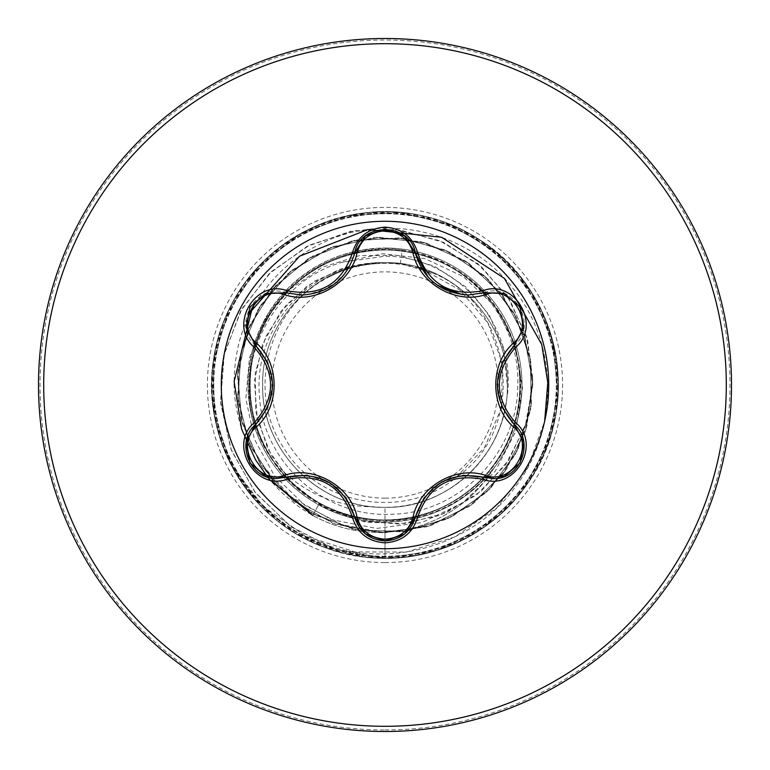 <?xml version="1.0" encoding="UTF-8"?>
<svg xmlns="http://www.w3.org/2000/svg" width="770" height="770" viewBox="0 0 770 770"><rect width="100%" height="100%" fill="white"/><g stroke="black" fill="none" stroke-linecap="round" stroke-linejoin="round"><path stroke-width="0.58" stroke-dasharray="3.85 2.89" d="M285.911 477.208L276.959 478.526C249.865 480.316 234.86 441.47 255.544 424.674M415.377 516.949L404.414 534.168M514.399 424.713C535.092 441.46 520.174 480.355 493.012 478.584L484.089 477.284M385 548.721A163.721 163.721 0 0 1 221.279 385A163.721 163.721 0 0 1 385 221.279A163.721 163.721 0 0 1 548.721 385A163.721 163.721 0 0 1 385 548.721M385 498.142A113.142 113.142 0 0 0 498.142 385A113.142 113.142 0 0 0 385 271.858A113.142 113.142 0 0 0 271.858 385A113.142 113.142 0 0 0 385 498.142M494.648 466.889A135.693 135.693 0 0 1 312.726 515.39A135.693 135.693 0 0 0 493.907 468.112C465.956 503.003 429.66 520.963 385 521.993A136.993 136.993 0 0 0 485.822 292.253A136.993 136.993 0 0 0 385 248.007A136.993 136.993 0 0 1 493.907 468.112L494.648 466.889C466.572 502.127 430.016 520.174 385 521.049L378.513 520.866C357.453 519.731 337.655 514.062 319.117 503.869C299.703 493.002 283.995 478.209 272.003 459.488C298.856 490.971 332.813 506.747 373.854 506.804A122.314 122.314 0 0 0 385 507.315C450.363 508.999 508.999 450.363 507.315 385C508.999 319.637 450.363 261.001 385 262.686A122.314 122.314 0 0 0 384.249 262.686C319.021 261.396 260.828 320.204 262.686 385.337C261.232 450.604 319.666 508.932 385 507.315C450.267 508.922 508.932 450.604 507.315 385C509.009 319.617 450.334 261.02 385 262.686C319.637 261.001 261.001 319.637 262.686 385C261.001 450.363 319.637 508.999 385 507.315C450.373 509.009 508.96 450.354 507.315 385.039C508.98 319.637 450.46 261.049 385 262.686C319.627 261.03 261.059 319.55 262.686 384.971C261.069 450.229 319.338 508.922 385 507.315C450.363 508.999 508.999 450.363 507.315 385C508.999 319.637 450.363 261.001 385 262.686C319.637 261.001 261.001 319.637 262.686 385C261.001 450.363 319.637 508.999 385 507.315C450.286 509.009 509.009 450.373 507.315 385.01C509.009 319.56 450.334 261.049 385 262.686C319.704 260.982 261.02 319.646 262.686 384.933C261.001 450.383 319.589 508.97 385 507.315C450.363 508.999 508.999 450.363 507.315 385C508.999 319.637 450.363 261.001 385 262.686C319.637 261.001 261.001 319.637 262.686 385C261.001 450.363 319.637 508.999 385 507.315C450.431 508.97 508.999 450.354 507.315 384.952C508.98 319.666 450.334 260.982 385 262.686C319.598 261.04 261.02 319.579 262.686 385.067C261.02 450.373 319.723 509.018 385 507.315C450.363 508.999 508.999 450.363 507.315 385C508.999 319.637 450.363 261.001 385 262.686C319.637 261.001 261.001 319.637 262.686 385C261.001 450.363 319.637 508.999 385 507.315C450.277 509.057 508.999 450.334 507.315 385.067C509.018 319.656 450.411 261.02 385 262.686C319.569 261.001 261.059 319.656 262.686 384.981C261.02 450.306 319.56 508.999 385 507.315C450.363 508.999 508.999 450.363 507.315 385C508.999 319.637 450.363 261.001 385 262.686C319.637 261.001 261.001 319.637 262.686 385C261.001 450.363 319.637 508.999 385 507.315C450.334 508.989 509.037 450.363 507.315 384.952C509.028 319.666 450.267 260.972 385 262.686C319.704 260.992 261.001 319.637 262.686 384.971C260.982 450.411 319.666 508.96 385 507.315C450.363 508.999 508.999 450.363 507.315 385C508.999 319.637 450.363 261.001 385 262.686C319.637 261.001 261.001 319.637 262.686 385C261.001 450.363 319.637 508.999 385 507.315C450.421 508.999 508.97 450.315 507.315 385C508.98 319.685 450.411 260.992 385 262.686C319.569 261.04 261.001 319.637 262.686 385.067C261.03 450.363 319.694 509.018 385 507.315C450.363 508.999 508.999 450.363 507.315 385C508.999 319.637 450.363 261.001 385 262.686C319.637 261.001 261.001 319.637 262.686 385C261.001 450.363 319.637 508.999 385 507.315C443.655 508.412 498.248 461.779 505.938 403.288C521.396 330.513 459.036 255.91 385 256.217L341.784 262.339C272.031 282.388 230.625 365.259 256.911 433.587A136.993 136.993 0 0 1 385 248.007A136.993 136.993 0 0 0 254.273 344.055A136.993 136.993 0 0 0 385 521.993C361.448 521.906 339.31 516.179 318.588 504.822C289.53 488.276 268.971 464.531 256.911 433.587M385 731.5A346.5 346.5 0 0 0 731.5 385A346.5 346.5 0 0 0 385 38.5A346.5 346.5 0 0 0 38.5 385A346.5 346.5 0 0 0 385 731.5A346.5 346.5 0 0 0 731.5 385A346.5 346.5 0 0 0 385 38.5M505.938 403.288A122.314 122.314 0 0 1 385 507.315L385 532.782L342.563 524.899L304.67 505.226L274.457 475.725L254.35 439.121L245.851 398.706L249.422 358.031L264.495 320.589L289.51 289.51L322.091 267.306L359.272 255.669L397.772 255.351L434.242 266.112L465.629 286.758L489.345 315.276L503.57 349.031L507.315 385M419.063 267.912L400.333 263.648A122.314 122.314 0 0 0 385 262.686C319.791 260.992 261.165 319.473 262.686 384.682C260.77 449.93 319.386 509.018 385 507.315M341.784 262.339L382.757 253.734L424.751 258.576L463.415 276.632L494.667 306.258L515.12 344.614L522.445 387.849L515.659 431.575L495.206 471.269L462.953 502.723L422.056 522.522L376.597 528.422L331.225 519.558L290.637 496.592L259.134 461.673L240.962 418.033L237.901 370.793L249.942 325.007L275.843 285.381L312.938 255.977L357.434 239.816L404.75 238.546L450.046 252.31L488.661 279.683L516.651 317.866L531.117 362.93L530.597 410.266L515.14 455.012L486.332 492.569L447.12 519.086L401.536 531.849L354.248 529.548L310.127 512.406L273.677 482.193L248.662 442.009L237.632 395.972L241.722 348.81L260.51 305.363L292.08 270.087L333.179 246.602L379.6 237.314L426.57 243.185L469.276 263.61L503.339 296.489L525.255 338.444L532.782 385.183L525.14 431.903L503.128 473.81L468.988 506.602L426.224 526.911L379.235 532.667L332.842 523.273L291.801 499.682L260.318 464.329L241.626 420.834L237.651 373.662L248.797 327.654L273.918 287.537L310.435 257.411L354.604 240.384L401.892 238.19L447.447 251.058L486.592 277.681L515.313 315.305L530.665 360.091L531.069 407.426L516.478 452.462L488.401 490.577L449.719 517.854L404.394 531.502L357.078 530.116L312.62 513.84L275.602 484.349L249.798 444.656L237.872 398.85L241.039 351.611L258.98 307.808L289.857 271.925L330.494 247.642L376.722 237.449L423.798 242.406L466.899 261.983L501.588 294.198L524.322 335.72L532.753 382.295L526.035 429.159L504.831 471.481L471.336 504.937L428.986 526.083L382.122 532.753L335.547 524.264L294.053 501.482L261.887 466.745L242.358 423.625L237.458 376.54L247.709 330.32L272.041 289.722L307.962 258.893L351.794 241L399.024 237.892L444.819 249.875L484.484 275.718L513.927 312.784L530.155 357.251L531.473 404.568L517.777 449.882L490.442 488.536L452.298 516.564L407.243 531.098L359.908 530.636L315.151 515.226L277.556 486.457L250.991 447.283L238.171 401.709L240.423 354.431L257.507 310.281L287.672 273.802L327.828 248.729L373.845 237.641L421.007 241.674L464.483 260.414L499.797 291.936L523.331 333.015L532.676 379.418L526.863 426.397L506.496 469.132L473.666 503.234L431.729 525.198L385 532.782L385 558.25L385 519.981C309.434 522.31 242.897 451.258 249.817 376.126C252.502 300.502 327.423 238.738 402.036 250.115L400.333 263.648L385 262.686C319.637 261.001 261.001 319.637 262.686 385C261.309 446.311 312.678 502.589 373.854 506.804M402.036 250.115C468.199 258.094 521.482 320.936 517.69 387.628C516.843 454.213 458.304 513.494 391.545 514.225C324.834 518.114 262.147 462.144 259.432 395.174C253.369 328.684 309.511 264.572 376.482 262.83C358.887 264.36 342.381 269.442 326.932 278.086C267.614 309.078 245.996 392.613 283.928 448.188C318.52 505.736 404.385 520.751 456.033 477.573L484.494 447.572L500.866 409.274M501.54 406.165L502.348 363.507L487.949 323.025L459.979 290.001L421.883 268.836M400.333 263.648L432.163 272.85C513.994 304.506 529.298 428.284 456.033 477.573M376.482 262.83L339.714 269.211L307.326 285.911L280.8 311.552L262.57 344.161L254.418 381.083L257.296 419.246L271.213 455.388L295.247 486.351L327.568 509.326L365.558 522.156L406.108 523.513L445.763 512.993L481.096 491.26L508.97 459.911L526.815 421.45L532.879 379.023L526.391 336.192L507.632 296.633L477.968 263.821L439.708 240.712L395.963 229.499L350.389 231.385L306.855 246.477L269.154 273.735L240.615 311.08L223.897 355.49L220.653 403.288L231.423 450.44L255.553 492.887L291.214 526.901L335.585 549.405L385 558.25L335.219 549.279L290.598 526.459L254.851 491.992L230.885 449.035L220.518 401.43L224.388 353.334L241.876 308.857L271.233 271.743L309.723 245.024L353.873 230.759L399.784 229.941L443.52 242.367L481.365 266.699L510.212 300.627L527.777 341.033L532.801 384.336L525.121 426.772L505.659 464.743L476.332 495.081L439.863 515.371L399.534 524.101L358.868 520.77L321.35 505.948L290.126 481.163L267.71 448.756L255.823 411.681L255.217 373.209L265.689 336.673L286.074 305.151L314.372 281.204L347.982 266.699L384.249 262.686M375.086 262.647L383.903 262.637M272.003 459.488C236.111 408.841 243.301 335.306 285.92 291.743C327.106 246.602 399.726 235.793 452.25 267.046C505.803 296.479 533.283 364.624 515.072 422.961C498.864 481.856 438.977 524.37 377.906 520.029C316.913 517.777 261.79 469.142 252.108 408.629C240.356 348.675 275.352 283.774 332.159 260.789C387.974 235.861 459.132 255.496 494.186 305.642C531.031 354.489 527.816 428.149 486.833 473.598C447.505 520.462 375 533.86 321.523 504.119C267.007 476.312 237.709 408.658 254.668 349.878C269.538 290.521 328.886 246.775 389.976 250.106C451.182 251.27 507.141 299.386 517.565 359.58C530.174 419.554 495.822 484.792 439.506 508.489C383.883 534.226 312.601 515.38 276.882 465.811C239.326 417.369 241.693 343.69 282.003 297.749C320.753 250.365 393.056 236.044 446.937 265.063C501.79 292.205 531.964 359.455 515.765 418.466C501.626 478.016 442.856 522.493 381.708 519.943C320.512 519.509 263.975 472.212 252.753 412.046C239.451 352.314 272.869 286.613 328.983 262.195C384.192 235.861 455.657 253.58 492.117 302.87C530.145 350.706 528.932 424.424 489.056 470.98C450.97 518.749 378.85 534.111 324.545 505.688C269.442 479.315 238.325 412.383 253.831 353.161C267.209 293.457 325.421 248.219 386.588 250.029C447.765 249.663 504.928 296.238 516.882 356.25C530.982 415.79 498.402 481.943 442.625 507.064C387.753 534.168 315.989 517.267 278.981 468.545C240.24 421.19 240.654 347.386 279.799 300.425C317.336 251.992 389.302 235.918 443.828 263.513C499.451 289.231 531.242 355.759 516.583 415.078C503.85 475.071 446.571 520.943 385 519.981M318.588 504.822L312.726 515.39C298.365 507.035 301.06 507.988 296.431 504.956L280.935 491.905L269.481 479.594L255.736 460.181L241.78 429.525C236.342 411.555 233.791 395.847 234.128 382.382C234.321 355.538 240.307 331.302 252.098 309.675C268.711 279.106 293.072 256.439 325.181 241.684C387.656 212.424 469.517 231.741 512.993 288.365C558.26 343.391 559.857 430.18 514.389 488.122C470.971 547.432 384.673 571.196 315.209 540.598C244.542 512.753 199.228 431.547 214.262 355.615C226.053 279.51 294.15 217.246 371.015 212.318C447.668 204.81 524.899 255.294 548.789 328.521C575.103 400.9 545.41 488.257 480.422 529.606C416.859 573.092 324.863 566.046 268.663 513.378C210.73 462.616 194.685 371.756 231.731 304.227C266.497 235.495 350.514 197.37 425.136 216.466C500.346 233.05 558.163 304.949 558.221 381.968C560.858 458.949 505.582 532.83 430.998 552.032C357.088 573.717 271.791 538.548 234.648 471.076C195.262 404.885 208.121 313.515 264.245 260.77C318.568 206.167 410.266 195.907 475.311 237.15C560.069 285.641 584.834 409.255 525.294 486.65C481.154 549.77 392.584 575.623 321.417 546.161C249.307 519.096 202.25 439.737 213.088 363.478C221.375 286.912 286.546 221.596 363.103 213.136C439.333 202.135 518.797 249.018 546.026 321.071C575.633 392.171 549.972 480.798 486.958 525.073C425.454 571.436 333.227 568.616 274.669 518.576C214.474 470.528 194.281 380.495 228.19 311.34C259.76 241.087 341.947 199.151 417.359 214.801C493.252 227.92 554.313 297.095 557.904 374.028C564.063 450.806 512.243 527.142 438.611 549.751C365.779 574.805 278.952 543.582 238.748 477.881C196.379 413.567 205.032 321.706 258.672 266.439C310.435 209.401 401.565 194.945 468.439 233.166C536.546 269.125 573.207 353.796 552.812 428.072C534.909 502.983 462.01 559.54 385 558.25L437.033 550.252L484.263 526.988L522.329 490.625L547.711 444.502L558.067 392.883L552.446 340.542L531.358 292.302L496.766 252.627L451.846 225.167L400.756 212.472L348.213 215.706L299.058 234.571L257.844 267.325L228.372 310.945L213.367 361.409L214.204 414.048L230.817 464.002L261.665 506.66L303.9 538.086L353.623 555.382L406.242 556.941L456.899 542.619L500.924 513.754L534.236 472.992L553.774 424.106L557.73 371.612L545.738 320.349L518.893 275.054L479.691 239.922L431.749 218.18L379.485 211.846L327.731 221.49L281.271 246.246L244.379 283.803L220.48 330.705L211.769 382.632L219.055 434.771L241.665 482.309L277.508 520.866L323.275 546.883L374.749 557.942L427.158 553.043L475.687 532.619L515.833 498.565L543.899 454.031L557.297 403.114L554.785 350.533L536.594 301.128L504.408 259.471L461.192 229.402L410.939 213.704L358.291 213.819L308.115 229.749L265.034 260L233.031 301.811L215.061 351.293L212.79 403.884L226.409 454.733L254.678 499.143L294.977 533.023L343.593 553.226L396.03 557.894L447.447 546.604L493.098 520.385L528.769 481.673L551.166 434.03L558.221 381.853L549.279 329.974L525.169 283.177L488.113 245.784L441.537 221.24L389.745 211.817L337.51 218.391L289.664 240.346L250.616 275.66L223.983 321.071L212.212 372.382L216.399 424.857L236.149 473.656L269.654 514.264L313.804 542.946L364.528 557.037L417.138 555.237L466.784 537.729L508.883 506.111L539.539 463.309L555.921 413.278L556.527 360.639L541.291 310.252L511.626 266.757L470.268 234.186L421.036 215.542L368.474 212.539L317.442 225.466L272.647 253.128L238.228 292.956L217.361 341.293L211.971 393.663L222.559 445.224L248.152 491.231L286.373 527.431L333.708 550.483L385.77 558.25L437.774 550.011L484.898 526.545L522.801 490.009L547.98 443.78L558.106 392.113L552.244 339.791L530.944 291.647L496.169 252.127L451.133 224.869L399.986 212.405L347.453 215.87L298.394 234.956L257.324 267.893L228.045 311.648L213.261 362.169L214.33 414.809L231.289 464.628L263.128 506.294L305.728 536.257L355.028 551.917L406.396 552.051L455.089 536.844L496.669 507.921L527.421 468.112L544.659 421.238M432.163 272.85A121.66 121.66 0 0 0 326.932 278.086M255.544 345.326C231.067 325.575 256.516 281.464 285.911 292.793M301.58 295.083C329.194 293.043 346.895 279.038 354.691 253.08M384.856 229.075L404.5 235.899L415.377 253.051M484.089 292.716C513.426 281.406 538.904 325.498 514.399 345.287M502.098 362.545L497.266 384.817L501.973 407.166M463.039 475.273L441.258 482.261L424.231 497.613M365.288 533.88L354.691 516.92M345.903 497.641L329.031 482.318L307.317 475.215M267.806 407.455L272.638 385.096L267.864 362.67M312.726 515.39L319.117 503.869M385 729.979A344.979 344.979 0 0 0 729.979 385A344.979 344.979 0 0 0 385 40.021A344.979 344.979 0 0 0 40.021 385A344.979 344.979 0 0 0 385 729.979M385 562.591A177.591 177.591 0 0 0 562.591 385A177.591 177.591 0 0 0 385 207.409A177.591 177.591 0 0 0 207.409 385A177.591 177.591 0 0 0 385 562.591M385 521.993A136.993 136.993 0 0 0 485.822 292.253A136.993 136.993 0 0 0 385 248.007M497.276 384.086L501.867 363.074M501.79 406.762L497.266 384.981M441.932 481.885L462.443 475.331M424.617 497.083L441.2 482.299M437.572 285.41L428.236 277.296M329.656 482.694L345.557 497.17M307.759 475.263L328.886 482.232M328.819 287.797L307.577 294.756M345.528 272.878L332.207 285.68M272.628 385.866L268.047 406.906M268.124 363.267L272.638 385.019"/><path stroke-width="1.16" d="M284.505 294.679C257.536 284.322 234.051 325.036 256.477 343.16C280.049 363.642 279.972 406.473 256.477 426.84C234.032 445.041 257.603 485.706 284.505 475.321C314.054 465.099 351.168 486.621 357.03 517.19C361.024 530.732 370.341 538.066 385 539.212C399.678 538.105 409.024 530.771 413.028 517.219C418.986 486.573 456.11 465.224 485.495 475.388C512.474 485.726 535.91 444.983 513.465 426.878C489.845 406.396 489.913 363.488 513.465 343.122C535.93 324.95 512.406 284.255 485.495 294.612C455.965 304.785 418.918 283.312 413.028 252.781C409.014 239.229 399.678 231.895 385 230.788C370.341 231.934 361.024 239.268 357.03 252.81C351.101 283.504 313.91 304.891 284.505 294.679A2.599 0.808 106.7 0 1 285.911 292.793L301.58 295.083L285.911 292.793L265.64 293.601L249.961 307.038L246.121 327.337L255.544 345.326C278.095 371.766 278.095 398.206 255.544 424.674C234.86 441.653 249.817 480.211 276.959 478.526L285.911 477.208C320.128 470.865 343.054 484.099 354.691 516.92C359.089 531.762 369.205 539.77 385.039 540.925C400.843 539.77 410.959 531.781 415.377 516.949C426.984 484.205 449.892 470.98 484.089 477.284L493.012 478.584C520.135 480.278 535.121 441.701 514.399 424.713C491.789 398.254 491.789 371.775 514.399 345.287L523.831 327.327L520.039 307.038L504.379 293.562L484.089 292.716L468.468 295.006C441.017 293.12 423.317 279.135 415.377 253.051C423.086 278.923 440.777 292.908 468.468 295.006L484.089 292.716A2.599 0.606 -106.6 0 1 482.857 290.694C514.812 278.576 542.022 325.845 515.544 347.366C493.994 372.468 493.994 397.561 515.544 422.634C542.032 444.213 514.755 491.443 482.857 479.306C450.392 473.223 428.688 485.755 417.744 516.901C412.98 532.975 402.065 541.628 385 542.85C367.945 541.589 357.049 532.927 352.323 516.863C341.351 485.658 319.627 473.107 287.143 479.238C255.197 491.395 227.939 444.146 254.398 422.595C275.901 397.512 275.901 372.449 254.398 347.405C227.93 325.797 255.265 278.596 287.143 290.762C319.656 296.873 341.38 284.332 352.323 253.138C357.059 237.064 367.954 228.411 385 227.15C402.075 228.372 412.99 237.025 417.744 253.099C428.707 284.255 450.421 296.787 482.857 290.694M404.414 534.168L385.039 540.925M385 548.721A163.721 163.721 0 0 1 221.279 385A163.721 163.721 0 0 1 385 221.279A163.721 163.721 0 0 1 548.721 385A163.721 163.721 0 0 1 385 548.721M385 731.5A346.5 346.5 0 0 0 731.5 385A346.5 346.5 0 0 0 385 38.5A346.5 346.5 0 0 0 38.5 385A346.5 346.5 0 0 0 385 731.5A346.5 346.5 0 0 1 38.5 385A346.5 346.5 0 0 1 385 38.5M500.866 409.274L501.54 406.165M421.883 268.836L419.063 267.912M544.659 421.238L547.788 382.594L541.753 344.517L504.417 278.422L441.662 237.266L367.877 229.537L299.569 256.189L251.636 310.541L234.128 381.564L241.597 428.977L255.534 459.834L269.298 479.373L312.726 515.39M413.028 252.781A2.599 0.808 166.6 0 1 415.377 253.051C410.314 221.933 359.754 221.924 354.691 253.08C346.808 279.163 329.108 293.168 301.58 295.083M354.806 252.608L365.606 235.87L384.856 229.075M513.465 343.122A2.599 0.808 -133.3 0 1 514.399 345.287L502.098 362.545M501.973 407.166L514.399 424.713A2.599 0.606 -46.7 0 1 515.544 422.634M482.857 479.306A2.599 0.606 -73.4 0 1 484.089 477.284L463.039 475.273M424.231 497.613L415.377 516.949A2.599 0.808 13.4 0 1 413.028 517.219M404.481 534.12L385 540.925L365.288 533.88M352.323 516.863A2.599 0.606 -13.3 0 1 354.691 516.92L345.903 497.641M307.317 475.215L285.911 477.208A2.599 0.808 73.3 0 1 284.505 475.321M254.398 422.595A2.599 0.606 46.6 0 1 255.544 424.674L267.806 407.455M267.864 362.67L255.544 345.326A2.599 0.808 133.4 0 1 256.477 343.16M513.465 426.878A2.599 0.808 133.3 0 0 514.399 424.713L523.793 442.394M503.984 476.592L484.089 477.284A2.599 0.808 106.6 0 0 485.495 475.388M485.495 294.612A2.599 0.808 73.4 0 0 484.089 292.716L504.09 293.447M365.221 533.822L354.691 516.92A2.599 0.808 166.7 0 0 357.03 517.19M357.03 252.81A2.599 0.808 13.3 0 0 354.691 253.08A2.599 0.606 -166.7 0 1 352.323 253.138M246.188 442.25L255.544 424.674A2.599 0.808 -133.4 0 0 256.477 426.84M523.773 327.722L514.399 345.287A2.599 0.606 46.7 0 0 515.544 347.366M417.744 516.901A2.599 0.606 -166.6 0 0 415.377 516.949L404.741 533.908M428.236 277.296L415.377 253.051A2.599 0.606 -13.4 0 0 417.744 253.099M287.143 479.238A2.599 0.606 -106.7 0 0 285.911 477.208L265.9 476.505M266.006 293.457L285.911 292.793A2.599 0.606 -73.3 0 0 287.143 290.762M254.398 347.405A2.599 0.606 -46.6 0 0 255.544 345.326L246.169 327.635M385 726.303A341.303 341.303 0 0 0 726.303 385A341.303 341.303 0 0 0 385 43.697A341.303 341.303 0 0 0 43.697 385A341.303 341.303 0 0 0 385 726.303M497.266 384.981L497.276 384.086M441.2 482.299L441.932 481.885M462.385 294.66L437.572 285.41M328.886 482.232L329.656 482.694M332.207 285.68L328.819 287.797M272.638 385.019L272.628 385.866M523.841 442.721L520.019 462.991L504.379 476.438M504.398 293.572L520.039 307.038L523.841 327.308M385 540.925L365.548 534.082M404.828 236.159L415.377 253.051L416.05 255.621M365.567 235.899L385.039 229.075L404.5 235.89M354.056 255.486L354.691 253.08L365.307 236.111M265.592 476.38L249.952 462.934L246.121 442.673M246.121 327.308L249.961 307.038L265.611 293.611"/></g></svg>
